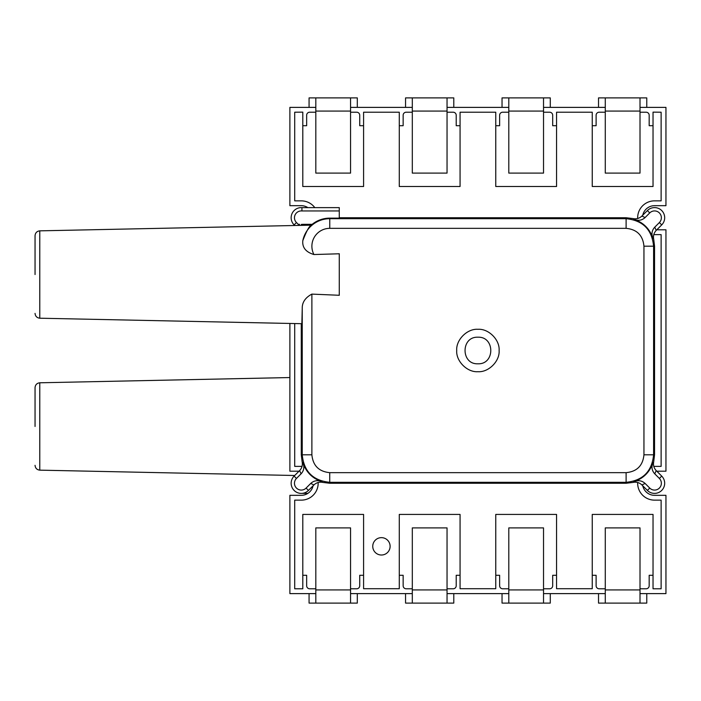 <?xml version="1.0" encoding="UTF-8"?>
<svg xmlns="http://www.w3.org/2000/svg" width="701" height="701" viewBox="0 0 701 701"><rect width="100%" height="100%" fill="white"/><g stroke="black" fill="none" stroke-linecap="round" stroke-linejoin="round"><path stroke-width="1.05" d="M605.278 111.082L605.278 97.895L640.013 97.895L640.013 111.082L605.278 111.082L605.278 173.103L640.013 173.103L640.013 111.082M605.278 97.895L598.523 97.895L598.523 107.384M640.013 97.895L646.769 97.895L646.769 107.384M447.045 589.918L447.045 603.105L412.311 603.105L412.311 589.918L447.045 589.918L447.045 527.897L412.311 527.897L412.311 589.918M447.045 603.105L453.792 603.105L453.792 593.616M412.311 603.105L405.555 603.105L405.555 593.616M412.311 111.082L412.311 97.895L447.045 97.895L447.045 111.082L412.311 111.082L412.311 173.103L447.045 173.103L447.045 111.082M412.311 97.895L405.555 97.895L405.555 107.384M447.045 97.895L453.792 97.895L453.792 107.384M508.795 111.082L508.795 97.895L543.529 97.895L543.529 111.082L508.795 111.082L508.795 173.103L543.529 173.103L543.529 111.082M508.795 97.895L502.039 97.895L502.039 107.384M543.529 97.895L550.285 97.895L550.285 107.384M313.075 485.802A12.057 12.057 0 0 1 301.281 495.327L289.881 495.327L289.881 593.616L315.818 593.616M350.561 593.616L412.311 593.616M447.045 593.616L508.795 593.616M543.529 593.616L605.278 593.616M640.013 593.616L665.95 593.616L665.95 495.327L654.55 495.327A12.057 12.057 0 0 1 642.764 485.802M656.819 471.203L665.95 471.203L665.95 229.797L656.819 229.797M642.764 215.198A12.057 12.057 0 0 1 654.55 205.673L665.95 205.673L665.95 107.384L640.013 107.384M605.278 107.384L543.529 107.384M508.795 107.384L447.045 107.384M412.311 107.384L350.561 107.384M315.818 107.384L289.881 107.384L289.881 205.673L301.281 205.673A12.057 12.057 0 0 1 307.853 207.627M289.881 323.45L289.881 471.203L299.012 471.203M495.765 575.284L499.629 575.284L499.629 585.747A3.041 3.041 0 0 0 502.67 588.787L508.795 588.787M543.529 588.787L549.654 588.787A3.041 3.041 0 0 0 552.695 585.747L552.695 575.284L556.55 575.284M592.249 575.284L596.113 575.284L596.113 585.747A3.041 3.041 0 0 0 599.153 588.787L605.278 588.787M640.013 588.787L646.138 588.787A3.041 3.041 0 0 0 649.179 585.747L649.179 575.284L653.034 575.284M399.281 575.284L403.145 575.284L403.145 585.747A3.041 3.041 0 0 0 406.177 588.787L412.311 588.787M447.045 588.787L453.17 588.787A3.041 3.041 0 0 0 456.211 585.747L456.211 575.284L460.066 575.284M302.797 575.284L306.652 575.284L306.652 585.747A3.041 3.041 0 0 0 309.693 588.787L315.818 588.787M350.561 588.787L356.686 588.787A3.041 3.041 0 0 0 359.727 585.747L359.727 575.284L363.582 575.284M653.034 125.716L649.179 125.716L649.179 115.253A3.041 3.041 0 0 0 646.138 112.213L640.013 112.213M605.278 112.213L599.153 112.213A3.041 3.041 0 0 0 596.113 115.253L596.113 125.716L592.249 125.716M556.55 125.716L552.695 125.716L552.695 115.253A3.041 3.041 0 0 0 549.654 112.213L543.529 112.213M508.795 112.213L502.67 112.213A3.041 3.041 0 0 0 499.629 115.253L499.629 125.716L495.765 125.716M460.066 125.716L456.211 125.716L456.211 115.253A3.041 3.041 0 0 0 453.17 112.213L447.045 112.213M412.311 112.213L406.177 112.213A3.041 3.041 0 0 0 403.145 115.253L403.145 125.716L399.281 125.716M363.582 125.716L359.727 125.716L359.727 115.253A3.041 3.041 0 0 0 356.686 112.213L350.561 112.213M315.818 112.213L309.693 112.213A3.041 3.041 0 0 0 306.652 115.253L306.652 125.716L302.797 125.716M381.432 537.649A8.684 8.684 0 0 0 372.748 546.333A8.684 8.684 0 0 0 381.432 555.017A8.684 8.684 0 0 0 390.115 546.333A8.684 8.684 0 0 0 381.432 537.649M637.682 218.493A16.885 16.885 0 0 1 654.55 200.854L661.122 200.854L661.122 112.213L653.034 112.134L653.034 186.501L592.249 186.501L592.249 112.213L556.55 112.213L556.55 186.501L495.765 186.501L495.765 112.213L460.066 112.213L460.066 186.501L399.281 186.501L399.281 112.213L363.582 112.213L363.582 186.501L302.797 186.501L302.797 112.134L294.709 112.213L294.709 200.854L301.281 200.854A16.885 16.885 0 0 1 314.802 207.627M294.709 323.555L294.709 466.375L301.281 466.375A16.885 16.885 0 0 1 302.035 466.393M318.149 482.507A16.885 16.885 0 0 1 301.281 500.146L294.709 500.146L294.709 588.787L302.797 588.787L302.797 514.42L363.582 514.42L363.582 588.709L399.281 588.709L399.281 514.42L460.066 514.42L460.066 588.709L495.765 588.709L495.765 514.42L556.55 514.42L556.55 588.709L592.249 588.709L592.249 514.42L653.034 514.42L653.034 588.787L661.122 588.787L661.122 500.146L654.55 500.146A16.885 16.885 0 0 1 637.682 482.507M653.805 466.393A16.885 16.885 0 0 1 654.55 466.375L661.122 466.375L661.122 234.625L654.55 234.625A16.885 16.885 0 0 1 653.805 234.607M315.818 111.082L315.818 97.895L350.561 97.895L350.561 111.082L315.818 111.082L315.818 173.103L350.561 173.103L350.561 111.082M315.818 97.895L309.071 97.895L309.071 107.384M350.561 97.895L357.308 97.895L357.308 107.384M543.529 589.918L543.529 603.105L508.795 603.105L508.795 589.918L543.529 589.918L543.529 527.897L508.795 527.897L508.795 589.918M543.529 603.105L550.285 603.105L550.285 593.616M508.795 603.105L502.039 603.105L502.039 593.616M35.05 426.471L35.05 387.609L35.05 426.471M294.718 475.497L39.773 470.152L39.773 382.79L289.881 377.55M307.853 493.373L301.921 493.373M350.561 589.918L350.561 603.105L315.818 603.105L315.818 589.918L350.561 589.918L350.561 527.897L315.818 527.897L315.818 589.918M350.561 603.105L357.308 603.105L357.308 593.616M315.818 603.105L309.071 603.105L309.071 593.616M640.013 589.918L640.013 603.105L605.278 603.105L605.278 589.918L640.013 589.918L640.013 527.897L605.278 527.897L605.278 589.918M640.013 603.105L646.769 603.105L646.769 593.616M605.278 603.105L598.523 603.105L598.523 593.616M35.05 274.529L35.05 235.667L35.05 274.529M301.281 224.434L303.025 224.32L301.281 224.434M649.739 488.08A6.817 6.817 0 0 0 660.85 485.872A6.817 6.817 0 0 0 659.369 478.441L661.718 476.102A10.129 10.129 0 0 1 654.55 493.39A10.129 10.129 0 0 1 647.391 490.428L649.739 488.08L645.113 483.453L641.906 484.943C639.33 482.542 636.324 481.71 632.88 482.437L626.063 483.261L626.107 482.306L329.733 482.306L329.768 483.261L322.951 482.437C319.507 481.71 316.501 482.542 313.934 484.943L310.718 483.453L306.1 488.08L308.449 490.428A10.129 10.129 0 0 1 291.923 487.142A10.129 10.129 0 0 1 294.113 476.102L296.462 478.441L301.088 473.823L299.599 470.616L294.113 476.102M303.025 224.32L312.182 224.32A28.093 28.093 0 0 1 329.768 218.134L339.266 218.134L339.266 207.627L301.921 207.627A10.129 10.129 0 0 0 294.113 224.898L294.718 225.503M329.768 218.134L329.768 218.694L626.107 218.694L626.063 217.739L632.88 218.563C636.324 219.29 639.33 218.458 641.906 216.057L645.113 217.547L649.739 212.92L647.391 210.572A10.129 10.129 0 0 1 663.917 213.858A10.129 10.129 0 0 1 661.718 224.898L659.369 222.559L654.752 227.177L656.232 230.384L661.718 224.898M339.249 253.78L313.934 254.533C305.82 252.097 302.113 247.462 302.814 240.636C306.696 230.611 309.579 225.45 311.481 225.152L39.773 230.848L39.773 318.21L301.868 323.704L302.236 308.405C302.096 302.394 305.303 297.636 311.857 294.113L339.249 295.279M339.266 295.323L339.266 253.727M306.1 488.08A6.817 6.817 0 0 1 294.99 485.872A6.817 6.817 0 0 1 296.462 478.441M656.232 230.384C653.84 232.96 652.999 235.965 653.726 239.409L654.55 246.226L653.595 246.191L653.595 454.809L654.55 454.774L653.726 461.591C652.999 465.035 653.84 468.04 656.232 470.616L654.752 473.823L659.369 478.441M661.718 476.102L656.232 470.616M641.906 484.943L647.391 490.428M329.768 483.261L626.063 483.261M308.449 490.428L313.934 484.943M299.599 470.616C302 468.04 302.832 465.035 302.105 461.591L301.281 454.774L302.236 454.809L302.236 308.405M301.281 323.687L301.281 454.774M626.063 217.739L339.266 217.739M647.391 210.572L641.906 216.057M654.55 454.774L654.55 246.226M477.916 337.207C460.767 336.454 460.776 364.555 477.916 363.793C495.081 364.546 495.055 336.445 477.916 337.207M477.916 371.696C467.26 372.511 455.904 361.173 456.719 350.5C455.904 339.854 467.252 328.48 477.916 329.304C488.588 328.497 499.918 339.827 499.112 350.5C499.927 361.155 488.588 372.511 477.916 371.696M654.752 473.823C652.123 470.941 651.387 467.628 652.517 463.904C649.363 472.264 643.588 478.038 635.194 481.228C638.926 480.089 642.23 480.833 645.113 483.453M649.739 212.92A6.817 6.817 0 0 1 659.369 212.92A6.817 6.817 0 0 1 659.369 222.559M645.113 217.547C642.23 220.167 638.926 220.911 635.194 219.772C643.553 222.927 649.328 228.701 652.517 237.096C651.387 233.372 652.123 230.059 654.752 227.177M311.884 294.113L311.884 454.809C312.944 465.639 318.894 471.589 329.733 472.658L626.107 472.658C636.937 471.598 642.878 465.648 643.947 454.809L643.947 246.191C642.896 235.361 636.946 229.411 626.107 228.342L329.768 228.342A17.884 17.884 0 0 0 313.934 254.533M310.718 483.453C313.601 480.833 316.913 480.089 320.646 481.228C312.278 478.073 306.503 472.299 303.314 463.904C304.453 467.628 303.708 470.941 301.088 473.823M301.921 207.627L301.921 210.957A6.817 6.817 0 0 0 296.462 222.559L298.232 224.32L299.537 224.32M339.266 210.957L301.921 210.957M298.985 225.415L298.232 224.32M312.182 224.32L311.156 225.161M329.733 472.658L329.733 482.306C313.04 480.649 303.875 471.493 302.236 454.809L311.884 454.809M302.105 461.591L303.314 463.904M320.646 481.228L322.951 482.437M653.726 239.409L652.517 237.096M635.194 219.772L632.88 218.563M626.107 228.342L626.107 218.694C642.799 220.351 651.956 229.507 653.595 246.191L643.947 246.191M632.88 482.437L635.194 481.228M652.517 463.904L653.726 461.591M643.947 454.809L653.595 454.809C651.948 471.501 642.782 480.667 626.107 482.306L626.107 472.658M296.462 222.559L294.113 224.898M302.814 240.636A27.532 27.532 0 0 1 329.768 218.694L329.768 228.342M39.773 382.79C36.916 383.14 35.339 384.744 35.05 387.609M39.773 470.152C36.916 469.801 35.339 468.198 35.05 465.333M39.773 318.21C36.916 317.86 35.339 316.256 35.05 313.391M39.773 230.848C36.916 231.199 35.339 232.802 35.05 235.667"/></g></svg>
